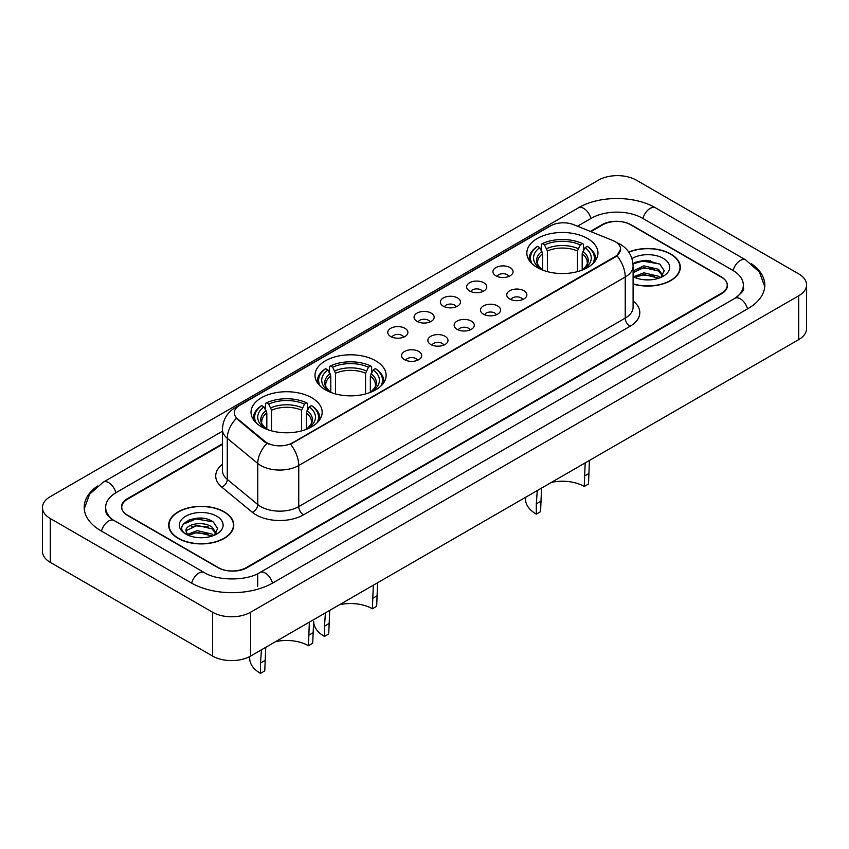 <?xml version="1.0" encoding="UTF-8"?>
<svg xmlns="http://www.w3.org/2000/svg" width="849" height="849" viewBox="0 0 849 849"><rect width="100%" height="100%" fill="white"/><g stroke="black" fill="none" stroke-linecap="round" stroke-linejoin="round"><path stroke-width="1.27" d="M375.714 360.804A35.573 20.535 0 0 0 336.957 356.357A35.573 20.535 0 0 0 314.99 375.332A35.573 20.535 0 0 0 325.411 389.85A35.573 20.535 0 0 0 364.179 394.297A35.573 20.535 0 0 0 386.136 375.332A35.573 20.535 0 0 0 375.714 360.804M311.742 397.735A35.573 20.535 0 0 0 272.985 393.289A35.573 20.535 0 0 0 251.028 412.264A35.573 20.535 0 0 0 261.439 426.782A35.573 20.535 0 0 0 300.206 431.228A35.573 20.535 0 0 0 322.164 412.264A35.573 20.535 0 0 0 311.742 397.735M587.561 238.505A35.573 20.535 0 0 0 548.794 234.048A35.573 20.535 0 0 0 526.836 253.023A35.573 20.535 0 0 0 537.258 267.541A35.573 20.535 0 0 0 576.015 271.998A35.573 20.535 0 0 0 597.972 253.023A35.573 20.535 0 0 0 587.561 238.505M495.869 275.819A10.071 5.816 180 0 1 493.874 274.174A10.071 5.816 180 0 1 497.206 266.947A10.071 5.816 180 0 1 510.111 267.594A10.071 5.816 180 0 1 512.106 274.174A10.071 5.816 180 0 1 495.869 275.819M508.88 276.424A6.039 3.492 0 0 0 507.267 274.726A6.039 3.492 0 0 0 501.313 273.834A6.039 3.492 0 0 0 497.1 276.424M469.582 290.995A10.071 5.816 180 0 1 467.587 289.35A10.071 5.816 180 0 1 470.919 282.123A10.071 5.816 180 0 1 483.824 282.781A10.071 5.816 180 0 1 485.819 289.35A10.071 5.816 180 0 1 469.582 290.995M482.593 291.6A6.039 3.492 0 0 0 480.969 289.902A6.039 3.492 0 0 0 475.026 289.021A6.039 3.492 0 0 0 470.813 291.6M443.295 306.171A10.071 5.816 180 0 1 441.3 304.526A10.071 5.816 180 0 1 444.632 297.309A10.071 5.816 180 0 1 457.526 297.957A10.071 5.816 180 0 1 459.532 304.526A10.071 5.816 180 0 1 443.295 306.171M456.306 306.776A6.039 3.492 0 0 0 454.682 305.078A6.039 3.492 0 0 0 448.728 304.197A6.039 3.492 0 0 0 444.515 306.776M416.997 321.357A10.071 5.816 180 0 1 415.002 319.712A10.071 5.816 180 0 1 418.334 312.485A10.071 5.816 180 0 1 431.239 313.132A10.071 5.816 180 0 1 433.234 319.712A10.071 5.816 180 0 1 416.997 321.357M430.008 321.951A6.039 3.492 0 0 0 428.395 320.253A6.039 3.492 0 0 0 422.441 319.373A6.039 3.492 0 0 0 418.228 321.951M390.71 336.533A10.071 5.816 180 0 1 388.715 334.888A10.071 5.816 180 0 1 392.047 327.661A10.071 5.816 180 0 1 404.952 328.308A10.071 5.816 180 0 1 406.947 334.888A10.071 5.816 180 0 1 390.71 336.533M403.721 337.138A6.039 3.492 0 0 0 402.097 335.44A6.039 3.492 0 0 0 396.154 334.548A6.039 3.492 0 0 0 391.941 337.138M509.687 298.965A10.071 5.816 180 0 1 507.681 297.32A10.071 5.816 180 0 1 511.024 290.103A10.071 5.816 180 0 1 523.918 290.751A10.071 5.816 180 0 1 525.913 297.32A10.071 5.816 180 0 1 509.687 298.965M522.697 299.57A6.039 3.492 0 0 0 521.074 297.872A6.039 3.492 0 0 0 515.12 296.991A6.039 3.492 0 0 0 510.907 299.57M483.389 314.151A10.071 5.816 180 0 1 481.394 312.506A10.071 5.816 180 0 1 484.726 305.279A10.071 5.816 180 0 1 497.631 305.927A10.071 5.816 180 0 1 499.626 312.506A10.071 5.816 180 0 1 483.389 314.151M496.4 314.746A6.039 3.492 0 0 0 494.787 313.048A6.039 3.492 0 0 0 488.833 312.167A6.039 3.492 0 0 0 484.62 314.746M457.102 329.327A10.071 5.816 180 0 1 455.106 327.682A10.071 5.816 180 0 1 458.439 320.455A10.071 5.816 180 0 1 471.344 321.102A10.071 5.816 180 0 1 473.339 327.682A10.071 5.816 180 0 1 457.102 329.327M470.113 329.932A6.039 3.492 0 0 0 468.489 328.234A6.039 3.492 0 0 0 462.546 327.343A6.039 3.492 0 0 0 458.333 329.932M430.814 344.503A10.071 5.816 180 0 1 428.819 342.858A10.071 5.816 180 0 1 432.152 335.642A10.071 5.816 180 0 1 445.046 336.289A10.071 5.816 180 0 1 447.041 342.858A10.071 5.816 180 0 1 430.814 344.503M443.825 345.108A6.039 3.492 0 0 0 442.202 343.41A6.039 3.492 0 0 0 436.248 342.529A6.039 3.492 0 0 0 432.035 345.108M404.517 359.679A10.071 5.816 180 0 1 402.522 358.034A10.071 5.816 180 0 1 405.854 350.817A10.071 5.816 180 0 1 418.759 351.465A10.071 5.816 180 0 1 420.754 358.034A10.071 5.816 180 0 1 404.517 359.679M417.528 360.284A6.039 3.492 0 0 0 415.914 358.586A6.039 3.492 0 0 0 409.961 357.705A6.039 3.492 0 0 0 405.748 360.284M612.851 240.511A18.116 10.464 180 0 1 615.27 241.678A18.116 10.464 180 0 1 620.577 249.075A18.116 10.464 180 0 1 615.27 256.472L292.576 442.785A18.116 10.464 180 0 1 264.92 441.384L237.561 418.822A18.116 10.464 180 0 1 234.282 412.826A18.116 10.464 180 0 1 239.588 405.429L550.566 225.876A18.116 10.464 180 0 1 573.775 224.709L612.851 240.511M222.427 444.377L127.668 499.085A20.132 11.621 0 0 0 121.768 507.309A20.132 11.621 0 0 0 127.668 515.523L217.832 567.578A20.132 11.621 0 0 0 246.306 567.578L721.332 293.329A20.132 11.621 0 0 0 727.232 285.105A20.132 11.621 0 0 0 721.332 276.891L631.168 224.826A20.132 11.621 0 0 0 602.694 224.826L590.904 231.639M736.645 297.224A36.242 20.928 0 0 0 743.342 285.105A36.242 20.928 0 0 0 732.719 270.311L642.555 218.257A36.242 20.928 0 0 0 591.307 218.257L577.511 226.216M222.427 431.228L116.281 492.516A36.242 20.928 0 0 0 105.658 507.309A36.242 20.928 0 0 0 112.355 519.418M212.611 612.246A26.85 15.494 0 0 0 250.572 612.246L798.686 295.792A26.85 15.494 0 0 0 806.55 284.829A26.85 15.494 0 0 0 798.686 273.877L636.389 180.168A26.85 15.494 0 0 0 598.428 180.168L50.314 496.623A26.85 15.494 0 0 0 42.45 507.575A26.85 15.494 0 0 0 50.314 518.537L212.611 612.246L212.611 656.075A26.85 15.494 0 0 0 250.572 656.075L798.686 339.632A26.85 15.494 0 0 0 806.55 328.669L806.55 284.829M42.45 507.575L42.45 551.415A26.85 15.494 0 0 0 50.314 562.378L212.611 656.075M97.529 485.999A57.721 33.323 0 0 0 84.189 507.309A57.721 33.323 0 0 0 101.095 530.869L191.258 582.923A57.721 33.323 0 0 0 272.879 582.923L747.905 308.665A57.721 33.323 0 0 0 764.811 285.105A57.721 33.323 0 0 0 751.471 263.795M633.099 284.065A32.549 18.795 0 0 0 680.325 267.297A32.549 18.795 0 0 0 670.795 254.01A32.549 18.795 0 0 0 628.738 252.057M224.242 511.83A32.549 18.795 0 0 0 188.765 507.755A32.549 18.795 0 0 0 168.675 525.117A32.549 18.795 0 0 0 178.205 538.404A32.549 18.795 0 0 0 213.683 542.479A32.549 18.795 0 0 0 233.772 525.117A32.549 18.795 0 0 0 224.242 511.83M620.577 249.075L617.032 255.74L615.27 257.014L290.538 444.239A23.485 13.563 60 0 1 298.742 465.517A26.85 15.494 180 0 1 260.781 465.517A26.85 15.494 180 0 1 257.767 463.448L227.277 438.317A26.85 15.494 180 0 1 222.427 429.424L222.427 470.526A26.85 15.494 0 0 0 227.277 479.409L257.767 504.55A26.85 15.494 0 0 0 260.781 506.62A26.85 15.494 0 0 0 298.742 506.62L625.235 318.12A26.85 15.494 0 0 0 633.099 307.158L633.099 266.066A26.85 15.494 180 0 1 625.235 277.018A23.485 13.563 -120 0 0 617.032 255.74M268.984 444.239L264.92 442.18L236.34 418.387A23.485 15.707 129.5 0 0 227.277 438.317L227.277 479.409A6.707 4.489 -50.5 0 1 221.78 487.114A33.557 19.378 180 0 1 222.427 464.382M222.427 443.825L127.424 498.671A20.132 11.621 0 0 0 121.534 506.895A20.132 11.621 0 0 0 127.424 515.11L218.543 567.716A20.132 11.621 0 0 0 247.017 567.716L721.576 293.733A20.132 11.621 0 0 0 727.466 285.519A20.132 11.621 0 0 0 721.576 277.294L630.457 224.688A20.132 11.621 0 0 0 601.983 224.688L590.352 231.406M203.909 518.463A26.85 15.494 0 0 0 188.191 520.331M650.461 260.643A26.85 15.494 0 0 0 634.755 262.511M633.099 283.853A32.209 18.604 0 0 0 679.996 267.297A32.209 18.604 0 0 0 670.561 254.148A32.209 18.604 0 0 0 628.865 252.238M644.115 279.756L649.23 279.905M634.076 276.541L643.85 272.816L658.506 276.243L660.278 277.665M634.978 277.485L643.85 274.556L658.824 278.207M633.099 274.991A15.176 8.755 0 0 0 635.116 277.602M633.099 270.937L643.85 265.854L658.506 269.282L662.867 275.299M633.099 272.678L643.85 267.594L658.506 271.022L662.517 275.755M633.099 276.668A21.883 12.629 0 0 0 663.249 276.233A21.883 12.629 0 0 0 663.249 258.361A21.883 12.629 0 0 0 631.932 258.584M660.798 277.453L664.226 270.725L659.885 264.188L646.248 260.272L632.961 263.477M634.235 277.22L633.099 276.01M633.004 263.901L642.661 261.11L659.599 263.986M637.832 268.942L642.661 268.072L654.749 269.101M637.832 275.904L642.661 275.023L654.749 276.063M178.439 538.266A32.209 18.604 0 0 0 213.545 542.299A32.209 18.604 0 0 0 233.433 525.117A32.209 18.604 0 0 0 223.998 511.968A32.209 18.604 0 0 0 188.892 507.935A32.209 18.604 0 0 0 169.004 525.117A32.209 18.604 0 0 0 178.439 538.266M197.552 537.566L202.667 537.725M187.523 534.361L197.297 530.636L211.953 534.063L213.725 535.486M188.425 535.294L197.297 532.376L212.271 536.016M187.682 535.04L186.111 531.357A15.176 8.755 0 0 0 188.563 535.422M216.304 533.119L211.953 527.102C202.837 520.31 184.106 524.502 186.111 531.357L186.048 530.689M186.143 531.58L186.568 530.445L197.297 525.414L211.953 528.842L215.964 533.575M214.245 535.273L217.673 528.534L213.332 522.008C197.976 510.971 170.691 525.51 186.451 534.424L187.236 534.902M216.697 516.181A21.883 12.629 0 0 0 185.751 516.181A21.883 12.629 0 0 0 185.751 534.053A21.883 12.629 0 0 0 216.697 534.053A21.883 12.629 0 0 0 216.697 516.181M183.246 524.194L196.098 518.93L213.035 521.806M191.28 526.762L196.098 525.881L208.196 526.921M191.28 533.713L196.098 532.843L208.196 533.883M589.439 460.434L588.506 483.994L584.239 486.456A30.872 17.818 0 0 0 551.372 482.412M541.545 488.09L540.58 511.66L536.303 514.133A36.91 21.31 0 0 1 525.499 499.063L525.499 497.355M584.239 486.456L585.173 462.896M542.638 270.088L542.638 253.702L539.762 247.621A28.855 16.662 0 0 0 539.762 268.284L539.221 268.602M541.365 250.37L541.365 244.162L542.32 243.61A31.944 18.445 0 0 1 582.499 243.61L580.302 244.883A28.855 16.662 0 0 0 544.506 244.883L547.382 250.964L547.382 271.638M577.426 271.638L577.426 250.964L580.302 244.883M540.58 501.398L536.303 503.871L537.279 490.552M532.079 263.752A31.944 18.445 0 0 1 537.566 246.359L536.61 246.9A33.291 19.219 0 0 0 529.118 259.051A33.291 19.219 0 0 0 529.203 260.378M582.499 243.61L583.454 244.162L583.454 250.37M537.566 246.359L539.762 247.621M544.506 244.883L542.32 243.61M539.762 268.284L542.405 270.003M536.303 503.871L536.303 514.133M595.616 260.378A33.291 19.219 0 0 0 595.69 259.051A33.291 19.219 0 0 0 588.198 246.9L587.243 246.359A31.944 18.445 0 0 1 592.729 263.752M585.587 268.602L585.046 268.284A28.855 16.662 0 0 0 585.046 247.621L587.243 246.359M582.414 270.003L585.046 268.284M585.046 247.621L582.181 253.702L582.181 270.088M377.603 582.743L376.669 606.303L372.393 608.765A30.872 17.818 0 0 0 339.526 604.721M329.709 610.389L328.733 633.97L324.467 636.432A36.91 21.31 0 0 1 313.652 621.362L312.697 643.234L308.42 645.696A30.872 17.818 0 0 0 275.564 641.653M372.393 608.765L373.327 585.205M330.792 392.397L330.792 376.011L327.926 369.931A28.855 16.662 0 0 0 327.926 390.593L327.385 390.901M329.518 372.679L329.518 366.46L330.473 365.919A31.944 18.445 0 0 1 370.652 365.919L368.455 367.192A28.855 16.662 0 0 0 332.67 367.192L335.535 373.263L335.535 393.936M365.59 393.936L365.59 373.263L368.455 367.192M328.733 623.707L324.467 626.18L325.432 612.861M320.243 386.062A31.944 18.445 0 0 1 325.729 368.657L324.774 369.209A33.291 19.219 0 0 0 317.271 381.36A33.291 19.219 0 0 0 317.356 382.687M370.652 365.919L371.607 366.46L371.607 372.679M325.729 368.657L327.926 369.931M332.67 367.192L330.473 365.919M327.926 390.593L330.558 392.312M324.467 626.18L324.467 636.432M383.769 382.687A33.291 19.219 0 0 0 383.854 381.36A33.291 19.219 0 0 0 376.351 369.209L375.396 368.657A31.944 18.445 0 0 1 380.883 386.062M373.74 390.901L373.199 390.593A28.855 16.662 0 0 0 373.199 369.931L375.396 368.657M370.567 392.312L373.199 390.593M373.199 369.931L370.334 376.011L370.334 392.397M265.737 647.32L264.761 670.901L260.494 673.374A36.91 21.31 0 0 1 249.68 658.304L249.68 656.574M308.42 645.696L309.365 622.137M266.819 429.329L266.819 412.943L263.954 406.862A28.855 16.662 0 0 0 263.954 427.525L263.413 427.832M265.546 409.611L265.546 403.402L266.501 402.851A31.944 18.445 0 0 1 306.68 402.851L304.494 404.124A28.855 16.662 0 0 0 268.698 404.124L271.574 410.205L271.574 430.878M301.618 430.878L301.618 410.205L304.494 404.124M264.761 660.639L260.494 663.111L261.46 649.793M256.271 422.993A31.944 18.445 0 0 1 261.757 405.589L260.802 406.14A33.291 19.219 0 0 0 253.31 418.292A33.291 19.219 0 0 0 253.384 419.618M306.68 402.851L307.635 403.402L307.635 409.611M261.757 405.589L263.954 406.862M268.698 404.124L266.501 402.851M263.954 427.525L266.586 429.244M260.494 663.111L260.494 673.374M319.797 419.618A33.291 19.219 0 0 0 319.882 418.292A33.291 19.219 0 0 0 312.39 406.14L311.434 405.589A31.944 18.445 0 0 1 316.921 422.993M309.779 427.832L309.238 427.525A28.855 16.662 0 0 0 309.238 406.862L311.434 405.589M306.595 429.244L309.238 427.525M309.238 406.862L306.362 412.943L306.362 429.329M237.561 418.822L237.561 419.618M264.92 441.384L264.92 442.18M292.576 442.785L292.576 443.316M615.27 256.472L615.27 257.014M272.476 583.157A10.74 6.198 -120 0 0 265.291 573.064A10.74 6.198 -120 0 0 259.921 572.534C246.709 581.066 217.418 581.066 204.216 572.534L114.053 520.469C112.981 520.076 107.749 516.51 106.104 512.732L105.658 510.589M191.662 583.157A10.74 6.198 -60 0 1 198.846 573.064A10.74 6.198 -60 0 1 204.216 572.534M101.498 531.103A10.74 6.198 -60 0 1 108.683 520.999A10.74 6.198 -60 0 1 114.053 520.469M84.242 508.816L89.591 494.214L103.313 482.115A10.74 6.198 60 0 1 108.683 482.646A10.74 6.198 60 0 1 115.878 492.749M103.313 482.115L578.349 207.856A10.74 6.198 60 0 1 583.709 208.387A10.74 6.198 60 0 1 590.904 218.49M578.349 207.856C599.288 195.408 634.574 195.408 655.524 207.856A10.74 6.198 120 0 0 650.154 208.387A10.74 6.198 120 0 0 642.958 218.49M764.758 286.622L759.409 272.02L745.687 259.911A10.74 6.198 120 0 0 740.317 260.452A10.74 6.198 120 0 0 733.122 270.544M747.502 308.898A10.74 6.198 -120 0 0 740.317 298.806A10.74 6.198 -120 0 0 734.947 298.275L259.921 572.534M250.572 656.075L250.572 612.246M50.314 562.378L50.314 518.537M798.686 339.632L798.686 295.792M257.693 586.213L257.693 574.157M303.486 514.844A6.707 3.874 60 0 1 298.742 506.62L298.742 465.517L625.235 277.018L625.235 318.12A6.707 3.874 60 0 0 629.979 326.345L303.486 514.844A33.557 19.378 180 0 1 256.037 514.844A33.557 19.378 180 0 1 252.27 512.255L221.78 487.114M633.099 266.066C632.643 256.409 628.398 249.171 620.375 244.353L616.979 242.697A23.485 11.005 112 0 0 616.671 242.581M237.593 406.798A23.485 13.563 -120 0 0 235.152 407.711C227.129 412.529 222.884 419.767 222.427 429.424M235.152 407.711L548.592 226.747A23.485 13.563 60 0 1 550.375 225.993M266.926 443.422A23.485 15.707 129.5 0 0 257.767 463.448L257.767 504.55A6.707 4.489 -50.5 0 1 252.27 512.255M633.099 301.013A33.557 19.378 180 0 1 629.979 326.345M542.638 253.702A24.833 14.337 0 0 0 537.576 262.373C536.897 263.646 538.393 266.055 542.055 269.6M577.426 250.964A24.833 14.337 0 0 0 547.382 250.964M541.938 251.357A25.81 14.9 0 0 0 541.938 269.515M578.127 248.619A25.81 14.9 0 0 0 546.682 248.619M582.881 269.515A25.81 14.9 0 0 0 582.881 251.357M582.754 269.6C586.415 266.055 587.911 263.657 587.243 262.373A24.833 14.337 0 0 0 582.181 253.702M588.506 473.731L584.239 476.193M330.792 376.011A24.833 14.337 0 0 0 325.729 384.682C325.05 385.945 326.547 388.354 330.219 391.898M365.59 373.263A24.833 14.337 0 0 0 335.535 373.263M330.091 373.666A25.81 14.9 0 0 0 330.091 391.824M366.29 370.928A25.81 14.9 0 0 0 334.835 370.928M371.034 391.824A25.81 14.9 0 0 0 371.034 373.666M370.917 391.898C374.579 388.364 376.075 385.955 375.396 384.682A24.833 14.337 0 0 0 370.334 376.011M376.669 596.04L372.393 598.503M266.819 412.943A24.833 14.337 0 0 0 261.757 421.613C261.078 422.887 262.574 425.285 266.246 428.841M301.618 410.205A24.833 14.337 0 0 0 271.574 410.205M266.119 410.598A25.81 14.9 0 0 0 266.119 428.756M302.318 407.86A25.81 14.9 0 0 0 270.873 407.86M307.062 428.756A25.81 14.9 0 0 0 307.062 410.598M306.945 428.841C310.607 425.296 312.103 422.887 311.424 421.613A24.833 14.337 0 0 0 306.362 412.943M312.697 632.972L308.42 635.434M743.342 288.395C744.838 289.477 742.037 292.778 734.947 298.275M655.524 207.856L745.687 259.911M548.592 226.747L552.901 224.741M679.996 269.993L679.996 267.297M233.433 527.802L233.433 525.117M169.004 527.802L169.004 525.117M529.118 260.261L529.118 259.051M595.69 260.261L595.69 259.051M317.271 382.559L317.271 381.36M383.854 382.559L383.854 381.36M253.31 419.502L253.31 418.292M319.882 419.502L319.882 418.292"/></g></svg>
